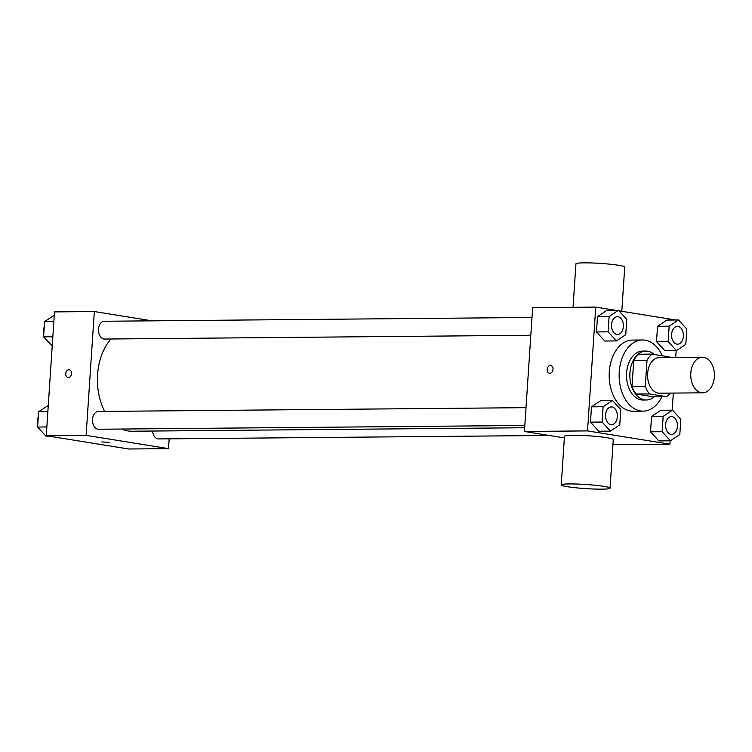 <?xml version="1.0" encoding="UTF-8"?>
<svg xmlns="http://www.w3.org/2000/svg" width="752" height="752" viewBox="0 0 752 752"><rect width="100%" height="100%" fill="white"/><g stroke="black" fill="none" stroke-linecap="round" stroke-linejoin="round"><path stroke-width="1.13" d="M701.39 392.713A17.785 11.835 -90.5 0 1 690.75 374.129A17.785 11.835 -90.5 0 1 702.415 357.238A17.785 11.835 -90.5 0 1 714.4 374.928A17.785 11.835 -90.5 0 1 702.725 392.817A17.785 11.835 -90.5 0 1 701.39 392.713M702.725 392.817L659.56 393.202A17.785 11.835 -90.5 0 1 658.226 393.099A17.785 11.835 -90.5 0 1 647.575 374.515A17.785 11.835 -90.5 0 1 659.241 357.623L702.415 357.238M647.021 360.302L645.291 386.246A23.885 15.886 -90.5 0 0 649.446 393.916L636.164 394.039A23.885 15.886 -90.5 0 1 632.009 386.368L633.739 360.424L647.021 360.302A23.885 15.886 -90.5 0 1 652.087 354.126L669.355 356.909A23.885 15.886 -90.5 0 1 669.853 357.529M649.446 393.916L666.714 396.699A23.885 15.886 -90.5 0 0 670.164 393.108M632.009 386.368L645.291 386.246M636.164 394.039L653.432 396.821L666.714 396.699M633.739 360.424A23.885 15.886 -90.5 0 1 638.805 354.239L652.087 354.126M654.296 354.483A24.459 16.271 89.5 0 0 645.902 351.071A24.459 16.271 89.5 0 0 629.932 372.917A24.459 16.271 89.5 0 0 646.335 399.989A24.459 16.271 89.5 0 0 654.24 396.812M646.335 399.989L643.016 400.017A24.459 16.271 -90.5 0 1 641.183 399.876A24.459 16.271 -90.5 0 1 626.613 372.945A24.459 16.271 -90.5 0 1 642.584 351.099L645.902 351.071M661.91 396.746A35.579 23.66 -90.5 0 1 643.11 411.137A35.579 23.66 -90.5 0 1 640.45 410.93A35.579 23.66 -90.5 0 1 619.159 373.763A35.579 23.66 -90.5 0 1 642.481 339.979A35.579 23.66 -90.5 0 1 662.371 355.781M643.11 411.137L633.156 411.222A35.579 23.66 -90.5 0 1 630.486 411.024A35.579 23.66 -90.5 0 1 609.195 373.847A35.579 23.66 -90.5 0 1 632.517 340.073L642.481 339.979M618.445 310.285L606.826 310.388L597.483 316.63L596.468 331.942L604.787 341.023L616.414 340.919L625.749 334.687L626.773 319.365L618.445 310.285L609.111 316.526L608.095 331.839L616.414 340.919M678.492 319.967L666.874 320.07L657.53 326.302L656.515 341.624L664.834 350.705L676.462 350.601L685.796 344.36L686.82 329.047L678.492 319.967L669.158 326.199L668.143 341.521L676.462 350.601M675.7 319.985L618.962 310.849M615.653 310.313L595.744 307.107L587.519 430.905L669.929 444.188L670.154 440.804M672.194 410.169L673.331 393.08M675.691 357.482L676.151 350.601M612.457 400.487L600.839 400.59L591.495 406.832L590.48 422.145L598.799 431.225L610.427 431.122L619.761 424.889L620.776 409.567L612.457 400.487L603.113 406.729L602.098 422.041L610.427 431.122M672.504 410.169L660.886 410.272L651.542 416.505L650.527 431.817L658.846 440.907L670.464 440.804L679.808 434.562L680.823 419.249L672.504 410.169L663.161 416.401L662.145 431.714L670.464 440.804M595.744 307.107L532.651 307.662L524.426 431.469L587.519 430.905M549.862 373.246A3.892 2.886 99.2 0 1 549.505 373.218A3.892 2.886 99.2 0 1 547.268 368.912A3.892 2.886 99.2 0 1 550.737 365.528A3.892 2.886 99.2 0 1 553.002 369.589A3.892 2.886 99.2 0 1 549.862 373.246M524.426 431.469L564.367 437.908M612.936 444.695L669.929 444.188M561.246 484.918L564.47 436.282A24.459 2.059 3.8 0 1 589.013 435.85A24.459 2.059 3.8 0 1 613.284 439.525L610.051 488.161A24.459 2.059 3.8 0 1 594.24 489.035A24.459 2.059 3.8 0 1 567.384 486.704A24.459 2.059 3.8 0 1 561.246 484.918A24.459 2.059 3.8 0 1 585.78 484.485A24.459 2.059 3.8 0 1 610.051 488.161M621.801 311.3L624.733 267.082A24.459 2.059 -176.2 0 0 618.595 265.296A24.459 2.059 -176.2 0 0 591.739 262.965A24.459 2.059 -176.2 0 0 575.929 263.839L573.043 307.305M549.505 373.218A3.892 2.886 99.2 0 1 547.268 368.912A3.892 2.886 99.2 0 1 550.746 365.528M524.67 427.747L131.882 431.225A51.145 34.019 -90.5 0 1 128.047 430.943A51.145 34.019 -90.5 0 1 121.815 429.035M104.688 411.4A51.145 34.019 -90.5 0 1 110.986 338.983M152.581 431.046A8.892 5.913 89.5 0 0 158.531 438.924L549.204 435.464M530.818 335.27L104.481 339.049A8.892 5.913 -90.5 0 1 103.814 338.992A8.892 5.913 -90.5 0 1 98.493 329.705A8.892 5.913 -90.5 0 1 104.321 321.254L531.993 317.466M524.821 425.472L98.484 429.242A8.892 5.913 -90.5 0 1 97.816 429.195A8.892 5.913 -90.5 0 1 92.496 419.907A8.892 5.913 -90.5 0 1 98.333 411.457L526.005 407.669M151.97 320.831L94.329 311.544L86.104 435.352L168.523 448.634L169.172 438.83M86.104 435.352L46.257 435.709L54.482 311.901L94.329 311.544M68.376 377.513A3.892 2.886 99.2 0 1 68.018 377.485A3.892 2.886 99.2 0 1 65.781 373.18A3.892 2.886 99.2 0 1 69.25 369.796A3.892 2.886 99.2 0 1 71.515 373.857A3.892 2.886 99.2 0 1 68.376 377.513M46.257 435.709L128.677 448.991L168.523 448.634M109.613 442.439L101.849 441.922M68.018 377.485A3.892 2.886 99.2 0 1 65.791 373.18A3.892 2.886 99.2 0 1 69.259 369.796M105.459 445.24L105.966 445.804L108.758 445.776M48.269 405.488L38.615 411.729L37.6 427.042L45.919 436.122L48.711 436.104M38.615 411.729L47.855 411.645M37.6 427.042L46.84 426.957M37.873 422.906A8.892 5.913 -90.5 0 1 38.267 416.984M54.257 315.285L44.612 321.527L43.588 336.84L52.226 345.92M44.612 321.527L53.853 321.442M43.588 336.84L52.828 336.764M43.87 332.704A8.892 5.913 -90.5 0 1 44.255 326.782M670.897 434.327A8.892 5.913 -90.5 0 1 665.576 425.03A8.892 5.913 -90.5 0 1 671.404 416.589A8.892 5.913 -90.5 0 1 671.423 416.589A8.892 5.913 -90.5 0 1 677.43 425.435A8.892 5.913 -90.5 0 1 671.592 434.374A8.892 5.913 -90.5 0 1 671.564 434.374A8.892 5.913 -90.5 0 1 670.897 434.327M660.886 410.272L651.542 416.505L663.161 416.401M651.542 416.505L650.527 431.817L662.145 431.714M650.527 431.817L658.846 440.907M671.564 434.374L671.592 434.374A8.892 5.913 -90.5 0 1 670.925 434.327A8.892 5.913 -90.5 0 1 665.605 425.03A8.892 5.913 -90.5 0 1 671.433 416.589L671.404 416.589M677.58 344.172L677.552 344.172A8.892 5.913 -90.5 0 1 677.552 344.172A8.892 5.913 -90.5 0 1 676.894 344.125A8.892 5.913 -90.5 0 1 671.564 334.837A8.892 5.913 -90.5 0 1 677.402 326.387A8.892 5.913 -90.5 0 1 677.411 326.387A8.892 5.913 -90.5 0 1 683.418 335.232A8.892 5.913 -90.5 0 1 677.58 344.172A8.892 5.913 -90.5 0 1 676.913 344.125A8.892 5.913 -90.5 0 1 671.592 334.837A8.892 5.913 -90.5 0 1 677.42 326.387L677.42 326.387M666.874 320.07L657.53 326.302L669.158 326.199M657.53 326.302L656.515 341.624L668.143 341.521M656.515 341.624L664.834 350.705M611.545 424.701L611.517 424.701A8.892 5.913 -90.5 0 1 611.517 424.701A8.892 5.913 -90.5 0 1 610.85 424.645A8.892 5.913 -90.5 0 1 605.529 415.358A8.892 5.913 -90.5 0 1 611.357 406.917A8.892 5.913 -90.5 0 1 611.376 406.917A8.892 5.913 -90.5 0 1 617.383 415.753A8.892 5.913 -90.5 0 1 611.545 424.701A8.892 5.913 -90.5 0 1 610.878 424.645A8.892 5.913 -90.5 0 1 605.557 415.358A8.892 5.913 -90.5 0 1 611.385 406.907L611.385 406.907M600.839 400.59L591.495 406.832L603.113 406.729M591.495 406.832L590.48 422.145L602.098 422.041M590.48 422.145L598.799 431.225M616.847 334.452A8.892 5.913 -90.5 0 1 611.517 325.155A8.892 5.913 -90.5 0 1 617.354 316.714A8.892 5.913 -90.5 0 1 617.364 316.714L617.383 316.714A8.892 5.913 -90.5 0 1 623.37 325.55A8.892 5.913 -90.5 0 1 617.533 334.499A8.892 5.913 -90.5 0 1 617.505 334.499A8.892 5.913 -90.5 0 1 616.847 334.452M606.826 310.388L597.483 316.63L609.111 316.526M597.483 316.63L596.468 331.942L608.095 331.839M596.468 331.942L604.787 341.023M617.505 334.499L617.533 334.499A8.892 5.913 -90.5 0 1 616.866 334.452A8.892 5.913 -90.5 0 1 611.545 325.155A8.892 5.913 -90.5 0 1 617.383 316.714"/></g></svg>
